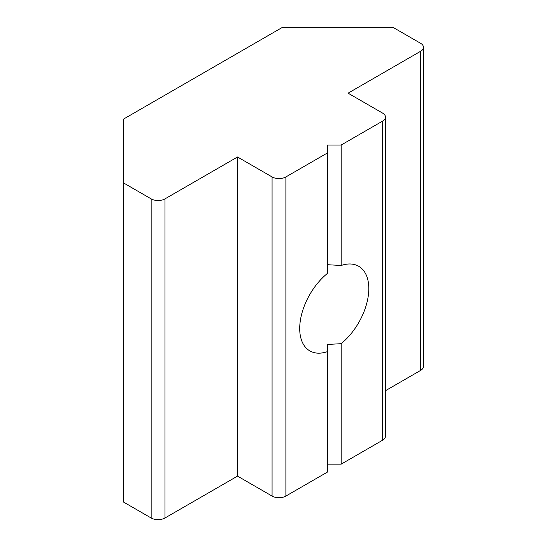 <?xml version="1.0" encoding="UTF-8"?>
<svg xmlns="http://www.w3.org/2000/svg" width="547" height="547" viewBox="0 0 547 547"><rect width="100%" height="100%" fill="white"/><g stroke="black" fill="none" stroke-linecap="round" stroke-linejoin="round"><path stroke-width="0.82" d="M327.345 264.693L341.164 265.5A48.854 28.205 -60 0 1 358.682 266.266A48.854 28.205 -60 0 1 367.338 300.959A48.854 28.205 -60 0 1 341.164 343.673L327.345 344.473L327.345 472.123L285.89 496.061A9.771 5.641 180 0 1 272.071 496.061L272.071 176.934A9.771 5.641 0 0 0 285.89 176.934L327.345 153.003L327.345 273.479A48.854 28.205 -60 0 0 301.171 316.193A48.854 28.205 -60 0 0 309.821 350.887A48.854 28.205 -60 0 0 327.345 351.646M327.345 153.003L327.345 145.023L341.164 145.023L341.164 265.5M341.164 145.023L382.613 121.092A9.771 5.641 0 0 0 385.478 117.099A9.771 5.641 0 0 0 382.613 113.113L348.07 93.168L420.616 51.281A9.771 5.641 0 0 0 423.481 47.295A9.771 5.641 0 0 0 420.616 43.309L392.978 27.35L282.43 27.35L123.519 119.096L123.519 502.043L151.157 517.995L151.157 198.876A9.771 5.641 0 0 0 164.975 198.876L237.521 156.989L237.521 476.116L272.071 496.061M385.478 390.695L420.616 370.408L420.616 51.281M123.519 182.917L151.157 198.876M164.975 198.876L164.975 517.995L237.521 476.116M237.521 156.989L272.071 176.934M341.164 343.673L341.164 464.15L382.613 440.212L382.613 121.092M327.345 464.15L341.164 464.15M164.975 517.995A9.771 5.641 180 0 1 151.157 517.995M423.481 47.295L423.481 366.415A9.771 5.641 180 0 1 420.616 370.408M385.478 117.099L385.478 436.226A9.771 5.641 180 0 1 382.613 440.212M285.89 176.934L285.89 496.061"/></g></svg>
